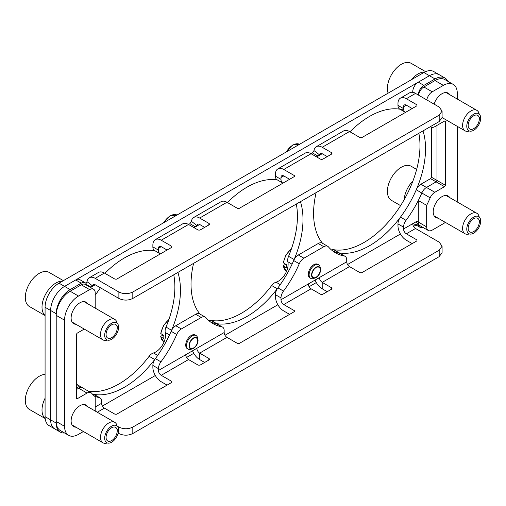 <?xml version="1.0" encoding="UTF-8"?>
<svg xmlns="http://www.w3.org/2000/svg" width="506" height="506" viewBox="0 0 506 506"><rect width="100%" height="100%" fill="white"/><g stroke="black" fill="none" stroke-linecap="round" stroke-linejoin="round"><path stroke-width="0.76" d="M316.642 156.936L319.469 154.811L313.973 150.567A11.815 6.825 60 0 1 316.307 146.702A11.815 6.825 60 0 1 322.214 147.284L331.405 152.591A1.967 1.138 0 0 1 331.987 153.394A1.967 1.138 0 0 1 331.405 154.197L331.405 152.591M282.968 183.134A7.881 4.548 -60 0 1 282.626 182.963A7.881 4.548 -60 0 1 280.994 179.358L280.994 177.517A3.94 2.277 -120 0 1 281.81 175.715A3.94 2.277 -120 0 1 283.777 175.911L289.628 179.288M204.677 227.371L199.661 224.474A3.94 2.277 -120 0 0 197.694 224.278A3.94 2.277 -120 0 0 196.916 225.568L191.42 221.324A11.815 6.825 60 0 1 193.754 217.453L221.046 201.698A11.815 6.825 -120 0 1 226.96 202.28L237.542 208.39L239.211 208.39L294.359 176.55L294.359 175.588L283.777 169.478A11.815 6.825 -120 0 0 277.87 168.89A11.815 6.825 -120 0 0 275.422 174.298L275.422 176.145A7.881 4.548 120 0 0 277.054 179.75L282.626 182.963M316.307 146.702L343.606 130.94A11.815 6.825 60 0 1 349.513 131.528L322.214 147.284M327.23 156.613L322.214 153.716A3.94 2.277 -120 0 0 320.247 153.52A3.94 2.277 -120 0 0 319.469 154.811M313.973 150.567L312.468 152.913L311.076 153.716A11.815 6.825 -120 0 0 305.162 153.135L277.87 168.89M331.405 154.197L323.049 159.023A1.967 1.138 0 0 1 320.266 159.023L311.076 153.716L283.777 169.478M161.224 246.662L158.441 248.275A3.94 2.277 -120 0 1 159.257 246.473A3.94 2.277 -120 0 1 161.224 246.662L167.075 250.04M349.513 131.528L360.095 137.638L361.765 137.638L416.919 105.798L416.919 104.831L406.331 98.721A11.815 6.825 -120 0 0 400.423 98.132L409.613 92.826A11.815 6.825 -120 0 1 415.521 93.414L439.202 107.082L442.086 111.105L439.202 115.121L132.812 292.013L132.812 298.445C128.17 300.646 123.527 300.646 118.885 298.445L95.21 284.777A3.94 2.277 -120 0 0 93.243 284.581A3.94 2.277 -120 0 0 92.465 285.871L86.975 281.627L86.039 283.499M132.812 298.445L439.202 121.554L442.086 117.537L442.086 111.105M406.331 105.153L403.548 106.76A3.94 2.277 -120 0 1 404.364 104.957A3.94 2.277 -120 0 1 406.331 105.153L412.181 108.531M416.919 105.798L416.919 104.831L416.919 105.798M132.812 292.013C128.17 294.214 123.527 294.214 118.885 292.013L95.21 278.344A11.815 6.825 -120 0 0 89.303 277.756A11.815 6.825 -120 0 0 86.975 281.627M208.851 224.955L208.851 223.348A1.967 1.138 0 0 1 209.427 224.152A1.967 1.138 0 0 1 208.851 224.955L200.496 229.781A1.967 1.138 0 0 1 197.713 229.781L188.523 224.474L161.224 240.23L171.806 246.346L171.806 247.307L171.806 246.346L171.806 247.307L116.658 279.148L114.989 279.148L104.4 273.038A11.815 6.825 -120 0 0 98.493 272.449L89.303 277.756M208.851 223.348L199.661 218.042A11.815 6.825 60 0 0 193.754 217.453M294.359 176.55L294.359 175.588L294.359 176.55M400.423 98.132A11.815 6.825 -120 0 0 397.975 103.547L397.975 105.387A7.881 4.548 120 0 0 399.607 108.992L405.179 112.212A7.881 4.548 -60 0 1 403.548 108.6L403.548 106.76M418.31 95.02A7.881 4.548 -60 0 1 423.883 85.375L435.021 78.942A19.696 11.372 -60 0 1 444.869 77.968A19.696 11.372 -60 0 1 447.816 81.283M422.871 227.365A7.881 4.548 -60 0 1 419.942 227.276A7.881 4.548 -60 0 1 418.31 223.671L418.31 222.223M418.31 221.982A1.967 1.138 120 0 0 417.899 221.16A1.967 1.138 120 0 0 416.919 221.261L414.129 222.868L412.776 224.228A3.94 2.277 60 0 0 415.521 228.497L406.331 233.804L416.919 239.914L416.919 240.875L416.919 239.914L416.919 240.875L361.765 272.715L360.095 272.715L349.513 266.605A3.94 2.277 60 0 1 346.724 261.785L346.724 259.939A7.881 4.548 -60 0 0 345.092 256.333A7.881 4.548 -60 0 0 344.232 256.017A79.176 45.711 120 0 1 335.548 252.842A79.176 45.711 120 0 1 328.457 246.909A7.881 4.548 -60 0 0 327.749 246.321A7.881 4.548 -60 0 0 323.808 246.713L303.91 258.199A7.881 4.548 -60 0 0 299.261 263.765A79.176 45.711 120 0 1 283.486 291.089A7.881 4.548 -60 0 0 280.994 297.895L280.994 299.735A3.94 2.277 -120 0 0 283.777 304.561L294.359 310.671L294.359 311.633L294.359 310.671L294.359 311.633L239.211 343.473L237.542 343.473L226.96 337.363A3.94 2.277 60 0 1 224.171 332.537L224.171 330.696A7.881 4.548 -60 0 0 222.539 327.091A7.881 4.548 -60 0 0 221.679 326.775A79.176 45.711 120 0 1 212.994 323.593A79.176 45.711 120 0 1 205.904 317.667A7.881 4.548 -60 0 0 205.196 317.079A7.881 4.548 -60 0 0 201.255 317.464L181.357 328.957A7.881 4.548 -60 0 0 176.708 334.523A79.176 45.711 120 0 1 160.933 361.847A7.881 4.548 -60 0 0 158.441 368.646L158.441 370.487A3.94 2.277 -120 0 0 161.224 375.313L171.806 381.423L171.806 382.391L171.806 381.423L171.806 382.391L116.658 414.231L114.989 414.231L104.4 408.121A3.94 2.277 60 0 1 101.617 403.295L101.617 401.454A7.881 4.548 -60 0 0 99.986 397.849L94.413 394.629A7.881 4.548 120 0 0 93.553 394.313A79.176 45.711 -60 0 1 92.408 394.079A79.176 45.711 120 0 0 152.869 361.872A79.176 45.711 120 0 0 154.703 359.507A7.881 4.548 -60 0 1 155.045 359.077M431.403 127.278L431.403 177.195A1.183 0.683 -60 0 1 430.562 178.643L420.891 184.228A7.881 4.548 120 0 0 416.248 189.794A79.176 45.711 -60 0 1 400.474 217.118L406.04 220.331A7.881 4.548 -60 0 0 403.548 227.137L403.548 228.978A3.94 2.277 -120 0 0 406.331 233.804M406.04 220.331A79.176 45.711 120 0 0 421.821 193.007A7.881 4.548 -60 0 1 424.838 188.662M431.403 177.195L436.969 180.414A1.183 0.683 -60 0 1 436.134 181.863L426.463 187.448L436.134 181.863L430.562 178.643M405.521 112.376A7.881 4.548 -60 0 1 405.179 112.212M435.021 78.942L429.449 75.723A19.696 11.372 -60 0 1 439.297 74.749A19.696 11.372 120 0 0 429.449 75.723L418.31 82.155A7.881 4.548 120 0 0 412.738 91.807L412.738 92.358M90.53 287.478L92.465 285.871M161.224 240.23A11.815 6.825 -120 0 0 155.317 239.648A11.815 6.825 -120 0 0 152.869 245.056L152.869 246.896A7.881 4.548 120 0 0 154.501 250.508L160.073 253.721A7.881 4.548 -60 0 1 158.441 250.116L158.441 248.275M160.415 253.885A7.881 4.548 -60 0 1 160.073 253.721M194.089 227.687L196.916 225.568M191.42 221.324L189.914 223.671L188.523 224.474A11.815 6.825 -120 0 0 182.609 223.886L155.317 239.648M56.217 314.821L56.217 313.72A19.696 11.372 -60 0 1 70.144 289.603L81.283 283.17A7.881 4.548 -60 0 1 85.223 282.778A7.881 4.548 -60 0 1 86.773 285.308M100.346 287.743A7.881 4.548 -60 0 1 99.125 289.723A79.176 45.711 120 0 0 95.204 295.27M82.965 388.051A7.881 4.548 -60 0 0 82.642 387.83A7.881 4.548 -60 0 0 78.702 388.222L76.545 389.468M94.767 396.356A79.176 45.711 120 0 0 99.125 397.533A7.881 4.548 -60 0 1 99.986 397.849M64.591 432.991A19.696 11.372 -60 0 1 60.296 432.092A19.696 11.372 -60 0 1 56.217 423.073L50.644 419.86A19.696 11.372 120 0 0 54.724 428.873A19.696 11.372 -60 0 1 50.644 419.86L50.644 310.507L50.644 419.86L45.078 416.64L45.078 307.287A19.696 11.372 120 0 1 59 283.17L423.883 72.51A19.696 11.372 120 0 1 433.724 71.536L444.869 77.968M85.223 282.778L79.651 279.565A7.881 4.548 120 0 0 75.717 279.951L64.572 286.383A19.696 11.372 120 0 0 50.644 310.507A19.696 11.372 -60 0 1 64.572 286.383L70.144 289.603M82.642 387.83L77.07 384.617A7.881 4.548 120 0 0 76.545 384.383M117.215 426.128L118.885 427.096C123.527 429.297 128.17 429.297 132.812 427.096L132.812 433.528C128.17 435.729 123.527 435.729 118.885 433.528L118.885 427.096M118.195 433.123L118.885 433.528M196.48 348.691L196.916 348.855L195.48 349.102L187.125 353.928L185.772 355.288A3.94 2.277 60 0 0 188.523 359.557L197.713 364.864A1.967 1.138 0 0 0 200.496 364.864L208.851 360.038A1.967 1.138 0 0 0 209.427 359.235A1.967 1.138 0 0 0 208.851 358.431L199.661 353.125L199.661 359.557L204.677 362.448M331.405 289.28L331.405 287.674A1.967 1.138 0 0 1 331.987 288.477A1.967 1.138 0 0 1 331.405 289.28L323.049 294.106A1.967 1.138 0 0 1 320.266 294.106L311.076 288.799A3.94 2.277 60 0 1 308.325 284.53L309.678 283.17L346.724 261.785M331.405 287.674L322.214 282.367L322.214 288.799L327.23 291.696M132.812 433.528L439.202 256.637L442.086 252.614L442.086 246.182L439.202 242.165L415.521 228.497M442.086 246.182L439.202 250.204L132.812 427.096M176.708 334.523L171.136 331.303A79.176 45.711 -60 0 1 155.361 358.627A7.881 4.548 120 0 0 152.869 365.433L152.869 367.274A11.815 6.825 -120 0 0 161.224 381.745L167.075 385.123M412.181 243.614L406.331 240.236A11.815 6.825 -120 0 1 397.975 225.765L397.975 223.918A7.881 4.548 120 0 1 400.474 217.118M289.628 314.365L283.777 310.988A11.815 6.825 60 0 1 275.422 296.516L275.422 294.675A7.881 4.548 120 0 1 277.914 287.87L283.486 291.089M222.539 327.091L216.973 323.878A7.881 4.548 120 0 0 216.106 323.555A79.176 45.711 -60 0 1 210.306 321.816M205.196 317.079L199.623 313.859A7.881 4.548 120 0 0 195.683 314.251L175.784 325.737A7.881 4.548 120 0 0 171.142 331.303M192.527 350.81A11.815 6.825 -120 0 0 199.661 359.557M226.96 337.363L199.661 353.125A3.94 2.277 -120 0 1 196.916 348.855L196.783 348.697M345.092 256.333L339.526 253.12A7.881 4.548 120 0 0 338.659 252.804A79.176 45.711 -60 0 1 332.859 251.058M327.749 246.321L322.177 243.101A7.881 4.548 120 0 0 318.242 243.494L298.338 254.986A7.881 4.548 120 0 0 293.695 260.546A79.176 45.711 -60 0 1 277.914 287.87M315.08 280.052A11.815 6.825 -120 0 0 322.214 288.799M349.513 266.605L322.214 282.367A3.94 2.277 -120 0 1 319.469 278.104L318.04 278.344M413.516 223.279A7.881 4.548 120 0 0 414.37 224.063L419.942 227.276M317.8 264.29A7.881 4.548 120 0 0 311.728 266.396A7.881 4.548 120 0 0 308.287 274.328A7.881 4.548 120 0 0 309.919 277.933M195.246 335.042A7.881 4.548 120 0 0 189.174 337.154A7.881 4.548 120 0 0 185.734 345.079A7.881 4.548 120 0 0 187.365 348.691M423.883 72.51L429.449 75.723L64.572 286.383L59 283.17M102.433 406.04L155.317 375.509M186.55 357.476L193.754 353.321M224.987 335.282L277.87 304.751M309.103 286.719L316.307 282.563M347.54 264.53L400.423 234M413.554 226.416L418.31 223.671L415.521 222.064M293.923 260.046A7.881 4.548 -60 0 1 294.125 259.534A79.176 45.711 120 0 0 300.444 201.666M277.446 179.972A7.881 4.548 -60 0 1 277.256 179.946A79.176 45.711 120 0 0 227.428 202.552M193.577 263.36A79.176 45.711 120 0 0 199.902 313.935A7.881 4.548 -60 0 1 200.015 314.087M216.429 323.638A7.881 4.548 -60 0 1 216.77 323.676A79.176 45.711 120 0 0 275.422 291.114A79.176 45.711 120 0 0 277.256 288.749A7.881 4.548 -60 0 1 277.598 288.325M171.37 330.797A7.881 4.548 -60 0 1 171.572 330.291A79.176 45.711 120 0 0 172.698 327.521A79.176 45.711 120 0 0 177.891 272.424M154.887 250.729A7.881 4.548 -60 0 1 154.703 250.704A79.176 45.711 120 0 0 104.875 273.31M76.545 383.674A79.176 45.711 120 0 0 80.1 387.621M316.136 192.609A79.176 45.711 120 0 0 322.455 243.177A7.881 4.548 -60 0 1 322.569 243.329M338.982 252.88A7.881 4.548 -60 0 1 339.324 252.918A79.176 45.711 120 0 0 397.975 220.357A79.176 45.711 120 0 0 422.997 130.909M403.725 110.118A79.176 45.711 120 0 0 349.981 131.8M45.078 416.64A19.696 11.372 120 0 0 49.158 425.66L60.296 432.092M296.307 204.057A79.176 45.711 -60 0 1 288.553 256.321A7.881 4.548 120 0 0 287.832 261.754A13.788 7.957 -60 0 1 278.37 281.172A13.788 7.957 -60 0 1 276.029 282.196A7.881 4.548 120 0 0 271.684 285.536A79.176 45.711 -60 0 1 269.85 287.895A79.176 45.711 -60 0 1 211.198 320.456A7.881 4.548 120 0 0 209.01 320.772M418.86 133.299A79.176 45.711 -60 0 1 392.403 217.144A79.176 45.711 -60 0 1 333.751 249.705A7.881 4.548 120 0 0 331.563 250.015M173.754 274.809A79.176 45.711 -60 0 1 167.125 324.308A79.176 45.711 -60 0 1 166 327.072A7.881 4.548 120 0 0 165.279 332.512A13.788 7.957 -60 0 1 155.816 351.929A13.788 7.957 -60 0 1 153.476 352.954A7.881 4.548 120 0 0 149.131 356.294A79.176 45.711 -60 0 1 147.297 358.653A79.176 45.711 -60 0 1 88.354 391.163M76.545 389.487L78.689 388.254A7.881 4.548 120 0 1 82.63 387.862L90.985 392.688A7.881 4.548 -60 0 1 91.694 393.276A79.176 45.711 120 0 0 95.21 396.723L95.21 411.036M84.249 329.077L77.38 333.049A1.183 0.683 120 0 0 76.545 334.491L76.545 398.171A1.183 0.683 120 0 0 76.792 398.715A1.183 0.683 120 0 0 77.38 398.658L87.045 393.073A7.881 4.548 -60 0 1 90.985 392.688M93.572 289.236L85.217 284.416A7.881 4.548 120 0 0 81.276 284.802L70.138 291.235A19.696 11.372 120 0 0 56.21 315.358L56.217 421.492A19.696 11.372 120 0 0 60.296 430.505L68.652 435.331A19.696 11.372 -60 0 1 64.572 426.318L64.566 320.184A19.696 11.372 -60 0 1 78.493 296.061L89.632 289.628A7.881 4.548 -60 0 1 93.572 289.236A7.881 4.548 -60 0 1 95.204 292.841L95.204 308.116M83.414 431.517L78.5 434.357A19.696 11.372 -60 0 1 68.652 435.331M87.664 406.679A12.41 7.166 120 0 0 86.096 405.116A12.41 7.166 120 0 0 76.532 408.443A12.41 7.166 120 0 0 71.118 420.929A12.41 7.166 120 0 0 73.686 426.609A12.41 7.166 120 0 0 75.919 427.19M87.658 303.758A12.41 7.166 120 0 0 86.09 302.202A12.41 7.166 120 0 0 76.526 305.523A12.41 7.166 120 0 0 71.112 318.015A12.41 7.166 120 0 0 73.68 323.695A12.41 7.166 120 0 0 75.925 324.27M445.343 222.374A19.696 11.372 -60 0 1 443.376 223.671L432.232 230.103A7.881 4.548 -60 0 1 428.297 230.496A7.881 4.548 -60 0 1 426.666 226.89L426.659 205.341A79.176 45.711 120 0 0 430.176 197.827A7.881 4.548 -60 0 1 434.825 192.267L444.489 186.682A1.183 0.683 120 0 0 445.324 185.24L445.318 121.56A1.183 0.683 120 0 0 445.078 121.016A1.183 0.683 120 0 0 444.483 121.073L434.818 126.658A7.881 4.548 -60 0 1 430.878 127.044A7.881 4.548 -60 0 1 430.366 126.658M426.798 99.922A7.881 4.548 -60 0 1 432.225 91.807L443.37 85.375A19.696 11.372 -60 0 1 453.218 84.401L444.863 79.575A19.696 11.372 120 0 0 435.015 80.555L423.87 86.988A7.881 4.548 120 0 0 418.443 95.103M445.324 185.24L436.969 180.414L436.963 125.418M420.891 184.228L426.463 187.448A7.881 4.548 120 0 0 421.821 193.007A79.176 45.711 -60 0 1 418.304 200.515L418.31 222.064A7.881 4.548 120 0 0 419.936 225.67L428.297 230.496M453.218 84.401A19.696 11.372 -60 0 1 457.297 93.414L457.297 99.062M457.297 126.355L457.304 199.547A19.696 11.372 -60 0 1 457.158 201.9M426.659 205.341L418.304 200.515M449.771 94.717A12.41 7.166 120 0 0 448.183 93.123A12.41 7.166 120 0 0 434.047 104.109M449.783 197.644A12.41 7.166 120 0 0 448.183 196.037A12.41 7.166 120 0 0 438.626 199.364A12.41 7.166 120 0 0 433.206 211.85A12.41 7.166 120 0 0 435.78 217.529A12.41 7.166 120 0 0 437.968 218.111M160.718 336.598L163.495 341.442A13.542 7.818 120 0 1 160.927 336.876L160.946 336.237L160.927 336.876L163.919 338.704A13.668 7.887 120 0 1 163.817 337.154A13.668 7.887 120 0 1 163.919 335.484L160.927 333.656L160.946 333.018M160.946 336.237L163.103 334.991M191.793 348.969A7.881 4.548 -60 0 1 188.2 349.172A7.881 4.548 -60 0 1 186.569 345.566A7.881 4.548 -60 0 1 192.141 335.914A7.881 4.548 -60 0 1 196.081 335.529A7.881 4.548 -60 0 1 197.701 338.742M197.713 340.74A5.908 3.409 -60 0 1 193.532 347.976A5.908 3.409 -60 0 1 189.358 345.566A5.908 3.409 -60 0 1 193.532 338.331A5.908 3.409 -60 0 1 197.713 340.74L197.713 340.348M189.016 345.756A6.388 3.687 120 0 0 190.338 348.685A6.388 3.687 120 0 0 195.259 346.971A6.388 3.687 120 0 0 198.048 340.544A6.388 3.687 120 0 0 196.726 337.622A6.388 3.687 120 0 0 191.806 339.336A6.388 3.687 120 0 0 189.016 345.756M283.271 265.84L286.048 270.685A13.542 7.818 120 0 1 283.48 266.118L283.505 265.479L283.48 266.118L286.472 267.946A13.668 7.887 120 0 1 286.371 266.396A13.668 7.887 120 0 1 286.472 264.733L283.48 262.899L283.505 262.266M283.505 265.479L285.662 264.233M314.352 278.211A7.881 4.548 -60 0 1 310.754 278.414A7.881 4.548 -60 0 1 309.122 274.809A7.881 4.548 -60 0 1 314.694 265.157A7.881 4.548 -60 0 1 318.635 264.771A7.881 4.548 -60 0 1 320.254 267.984M320.266 269.983A5.908 3.409 -60 0 1 316.086 277.218A5.908 3.409 -60 0 1 311.911 274.809A5.908 3.409 -60 0 1 316.086 267.573A5.908 3.409 -60 0 1 320.266 269.983L320.266 269.597M311.57 275.005A6.388 3.687 120 0 0 312.898 277.927A6.388 3.687 120 0 0 317.812 276.213A6.388 3.687 120 0 0 320.602 269.787A6.388 3.687 120 0 0 319.28 266.864A6.388 3.687 120 0 0 314.359 268.578A6.388 3.687 120 0 0 311.57 275.005M106.077 334.466A7.881 4.548 -60 0 1 111.643 324.82A7.881 4.548 -60 0 1 117.215 328.033A7.881 4.548 -60 0 1 111.643 337.685L111.643 337.685A7.881 4.548 -60 0 1 106.077 334.466M117.215 328.033L117.215 326.427M107.272 340.032A11.815 6.825 -60 0 1 102.952 339.874A11.815 6.825 -60 0 1 100.504 334.466A11.815 6.825 -60 0 1 108.86 319.994A11.815 6.825 -60 0 1 114.767 319.406A11.815 6.825 -60 0 1 117.063 323.075M45.078 315.421A19.696 11.372 -60 0 1 42.011 307.129A19.696 11.372 -60 0 1 62.554 281.121M63.377 280.64L49.076 272.386A19.696 11.372 120 0 0 33.896 277.661A19.696 11.372 120 0 0 25.3 297.484A19.696 11.372 120 0 0 29.38 306.497L45.078 315.561M104.679 335.269A9.848 5.686 120 0 0 106.722 339.779A9.848 5.686 120 0 0 114.312 337.141A9.848 5.686 120 0 0 118.606 327.23A9.848 5.686 120 0 0 116.57 322.72A9.848 5.686 120 0 0 108.98 325.358A9.848 5.686 120 0 0 104.679 335.269M106.077 437.386A7.881 4.548 -60 0 1 111.643 427.741A7.881 4.548 -60 0 1 117.215 430.954A7.881 4.548 -60 0 1 111.643 440.599L111.643 440.599A7.881 4.548 -60 0 1 106.077 437.386M117.215 430.954L117.215 429.347M107.272 442.952A11.815 6.825 -60 0 1 102.952 442.794A11.815 6.825 -60 0 1 100.504 437.386A11.815 6.825 -60 0 1 108.86 422.915A11.815 6.825 -60 0 1 114.767 422.327A11.815 6.825 -60 0 1 117.063 425.989M45.167 418.418A19.696 11.372 -60 0 1 42.011 410.05A19.696 11.372 -60 0 1 45.078 398.216M45.078 374.389A19.696 11.372 120 0 0 25.3 400.398A19.696 11.372 120 0 0 29.38 409.417L45.179 418.538M104.679 438.19A9.848 5.686 120 0 0 106.722 442.699A9.848 5.686 120 0 0 114.312 440.062A9.848 5.686 120 0 0 118.606 430.151A9.848 5.686 120 0 0 116.57 425.641A9.848 5.686 120 0 0 108.98 428.278A9.848 5.686 120 0 0 104.679 438.19M468.164 125.418A7.881 4.548 -60 0 1 473.736 115.766A7.881 4.548 -60 0 1 479.308 118.986A7.881 4.548 -60 0 1 473.736 128.632L473.736 128.632A7.881 4.548 -60 0 1 468.164 125.418M479.308 118.986L479.308 117.373M469.366 130.978A11.815 6.825 -60 0 1 465.046 130.826A11.815 6.825 -60 0 1 462.598 125.418A11.815 6.825 -60 0 1 470.953 110.941A11.815 6.825 -60 0 1 476.861 110.359A11.815 6.825 -60 0 1 479.157 114.021M411.416 79.708A19.696 11.372 -60 0 1 424.686 72.067M425.571 71.65L411.163 63.332A19.696 11.372 120 0 0 395.989 68.607A19.696 11.372 120 0 0 387.394 88.43A19.696 11.372 120 0 0 388.121 93.155M466.772 126.222A9.848 5.686 120 0 0 468.815 130.725A9.848 5.686 120 0 0 476.399 128.088A9.848 5.686 120 0 0 480.7 118.176A9.848 5.686 120 0 0 478.663 113.673A9.848 5.686 120 0 0 471.073 116.31A9.848 5.686 120 0 0 466.772 126.222M468.164 228.332A7.881 4.548 -60 0 1 473.736 218.687A7.881 4.548 -60 0 1 479.308 221.9A7.881 4.548 -60 0 1 473.736 231.552L473.736 231.552A7.881 4.548 -60 0 1 468.164 228.332M479.308 221.9L479.308 220.293M469.366 233.898A11.815 6.825 -60 0 1 465.046 233.747A11.815 6.825 -60 0 1 462.598 228.332A11.815 6.825 -60 0 1 470.953 213.861A11.815 6.825 -60 0 1 476.861 213.279A11.815 6.825 -60 0 1 479.157 216.941M404.149 199.712A19.696 11.372 -60 0 1 412.966 180.901M416.647 169.415L411.163 166.253A19.696 11.372 120 0 0 395.989 171.528A19.696 11.372 120 0 0 387.394 191.35A19.696 11.372 120 0 0 391.473 200.363L400.594 205.632M466.772 229.136A9.848 5.686 120 0 0 468.815 233.645A9.848 5.686 120 0 0 476.399 231.008A9.848 5.686 120 0 0 480.7 221.097A9.848 5.686 120 0 0 478.663 216.593A9.848 5.686 120 0 0 471.073 219.231A9.848 5.686 120 0 0 466.772 229.136M283.777 175.911L280.994 177.517M322.214 153.716L318.04 156.133L312.468 152.913M275.422 176.145L280.994 179.358M415.521 93.414L406.331 98.721M104.4 273.038L95.21 278.344M226.96 202.28L199.661 218.042M403.548 228.978L414.129 222.868M418.31 82.155L423.883 85.375M415.489 93.395L412.738 91.807M439.202 121.554L439.202 115.121M118.885 298.445L118.885 292.013M95.21 284.777L91.036 287.187L86.608 284.638M199.661 224.474L195.48 226.884L189.914 223.671M152.869 246.896L158.441 250.116M95.21 406.995L101.617 403.295M81.283 283.17L75.717 279.951M56.217 313.72L45.078 307.287M104.4 408.121L97.278 412.232M93.553 394.313L99.125 397.533M78.702 388.222L76.545 386.976M311.076 288.799L283.777 304.561M188.523 359.557L161.224 375.313M208.851 360.038L208.851 358.431M158.441 370.487L187.125 353.928M195.48 349.102L224.171 332.537M158.441 368.646L152.869 365.433M216.106 323.555L221.679 326.775M201.255 317.464L195.683 314.251M175.784 325.737L181.357 328.957M155.361 358.627L160.933 361.847M280.994 299.735L309.678 283.17M280.994 297.895L275.422 294.675M338.659 252.804L344.232 256.017M323.808 246.713L318.242 243.494M298.338 254.986L303.91 258.199M293.695 260.546L299.261 263.765M426.666 226.89L416.919 221.261M397.975 105.387L403.548 108.6M416.248 189.794L430.176 197.827M403.548 227.137L397.975 223.918M439.202 256.637L439.202 250.204M288.553 256.321L294.125 259.534M292.057 264.189L287.832 261.754M276.029 282.196L280.254 284.631M277.256 288.749L271.684 285.536M211.198 320.456L216.77 323.676M333.751 249.705L339.324 252.918M154.703 359.507L149.131 356.294M153.476 352.954L157.701 355.389M169.504 334.947L165.279 332.512M166 327.072L171.572 330.291M87.045 393.073L78.689 388.254M76.545 398.171L77.38 398.658M56.217 421.492L64.572 426.318M64.566 320.184L56.21 315.358M70.138 291.235L78.493 296.061M89.632 289.628L81.276 284.802M445.318 121.56L444.483 121.073M443.37 85.375L435.015 80.555M426.469 187.441L434.825 192.267M444.489 186.682L436.134 181.863M423.87 86.988L432.225 91.807M163.261 222.975L170.022 215.79L176.986 215.05A13.542 7.818 120 0 0 163.811 222.659M168.795 319.824A13.542 7.818 120 0 0 160.927 333.656M291.355 249.066A13.542 7.818 120 0 0 283.48 262.899M285.814 152.217L292.576 145.032L299.539 144.292A13.542 7.818 120 0 0 286.364 151.901M430.283 126.702L430.878 127.044M163.495 341.442L164.102 341.822M160.718 333.315L163.476 325.522L168.941 319.4M286.048 270.685L286.655 271.064M283.271 262.557L286.029 254.765L291.5 248.648M114.767 319.406L83.958 301.62M102.952 339.874L72.054 322.037M114.767 422.327L83.952 404.534M102.952 442.794L72.067 424.964M476.861 110.359L446.007 92.541M465.046 130.826L442.086 117.569M476.861 213.279L446.001 195.461M465.046 233.747L434.18 215.929"/></g></svg>
